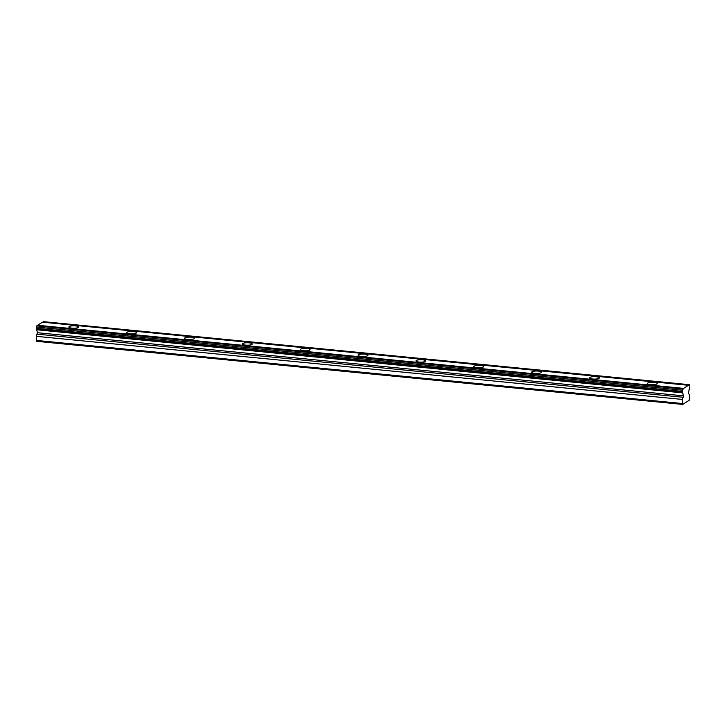 <?xml version="1.0" encoding="UTF-8"?>
<svg xmlns="http://www.w3.org/2000/svg" width="726" height="726" viewBox="0 0 726 726"><rect width="100%" height="100%" fill="white"/><g stroke="black" fill="none" stroke-linecap="round" stroke-linejoin="round"><path stroke-width="1.09" d="M75.522 325.892A4.901 1.216 0.2 0 0 68.87 326.999A4.901 1.216 0.2 0 0 72.028 328.152A4.901 1.216 0.2 0 0 78.671 327.036A4.901 1.216 0.2 0 0 75.522 325.892M654.026 382.402A4.901 1.216 0.2 0 0 647.374 383.519A4.901 1.216 0.2 0 0 650.532 384.662A4.901 1.216 0.2 0 0 657.184 383.555A4.901 1.216 0.2 0 0 654.026 382.402M596.173 376.758A4.901 1.216 0.2 0 0 589.53 377.865A4.901 1.216 0.2 0 0 592.679 379.008A4.901 1.216 0.2 0 0 599.331 377.901A4.901 1.216 0.2 0 0 596.173 376.758M538.329 371.104A4.901 1.216 0.2 0 0 531.677 372.211A4.901 1.216 0.2 0 0 534.835 373.364A4.901 1.216 0.2 0 0 541.478 372.247A4.901 1.216 0.2 0 0 538.329 371.104M480.476 365.45A4.901 1.216 0.2 0 0 473.824 366.566A4.901 1.216 0.2 0 0 476.982 367.71A4.901 1.216 0.2 0 0 483.634 366.594A4.901 1.216 0.2 0 0 480.476 365.45M422.623 359.797A4.901 1.216 0.2 0 0 415.98 360.913A4.901 1.216 0.2 0 0 419.129 362.056A4.901 1.216 0.2 0 0 425.781 360.949A4.901 1.216 0.2 0 0 422.623 359.797M364.77 354.152A4.901 1.216 0.2 0 0 358.127 355.259A4.901 1.216 0.2 0 0 361.276 356.402A4.901 1.216 0.2 0 0 367.928 355.295A4.901 1.216 0.2 0 0 364.77 354.152M306.926 348.498A4.901 1.216 0.2 0 0 300.274 349.605A4.901 1.216 0.2 0 0 303.432 350.758A4.901 1.216 0.2 0 0 310.075 349.642A4.901 1.216 0.2 0 0 306.926 348.498M249.072 342.844A4.901 1.216 0.2 0 0 242.42 343.961A4.901 1.216 0.2 0 0 245.579 345.104A4.901 1.216 0.2 0 0 252.231 343.988A4.901 1.216 0.2 0 0 249.072 342.844M191.219 337.2A4.901 1.216 0.2 0 0 184.576 338.307A4.901 1.216 0.2 0 0 187.725 339.45A4.901 1.216 0.2 0 0 194.377 338.343A4.901 1.216 0.2 0 0 191.219 337.2M133.375 331.546A4.901 1.216 0.2 0 0 126.723 332.653A4.901 1.216 0.2 0 0 129.881 333.797A4.901 1.216 0.2 0 0 136.524 332.69A4.901 1.216 0.2 0 0 133.375 331.546M683.429 395.824L682.313 399.427L682.73 404.418L689.219 400.235L689.664 394.681L688.702 393.791L688.575 392.503L689.328 388.601A1.706 0.59 -84.4 0 1 689.6 387.158L689.264 384.744A1.706 0.59 -84.4 0 1 688.675 385.524A1.706 0.59 -84.4 0 1 688.42 385.288L683.638 388.374A1.706 0.59 -84.4 0 1 683.048 389.154A1.706 0.59 -84.4 0 1 682.794 388.918L682.431 391.786A1.706 0.59 -84.4 0 1 682.703 392.875L683.429 395.824L37.434 332.717L36.318 336.329L36.3 340.412L36.727 341.32L682.73 404.418M37.434 332.717L36.699 329.767A1.706 0.59 95.6 0 0 36.436 328.678L36.79 325.811L682.794 388.918M688.42 385.288L42.417 322.181L37.634 325.266A1.706 0.59 -84.4 0 1 37.353 325.865M689.346 384.68L43.261 321.636A1.706 0.59 -84.4 0 1 42.979 322.235M36.3 340.412L682.295 403.52M37.634 325.266L683.638 388.374M43.261 321.636L689.264 384.744M36.318 336.329L682.313 399.427M36.699 329.767L682.703 392.875M682.703 388.982L36.699 325.874M36.436 328.678L682.431 391.786M682.349 390.161L36.345 327.063M36.345 328.306L682.34 391.414M37.289 334.178L683.293 397.285"/></g></svg>
